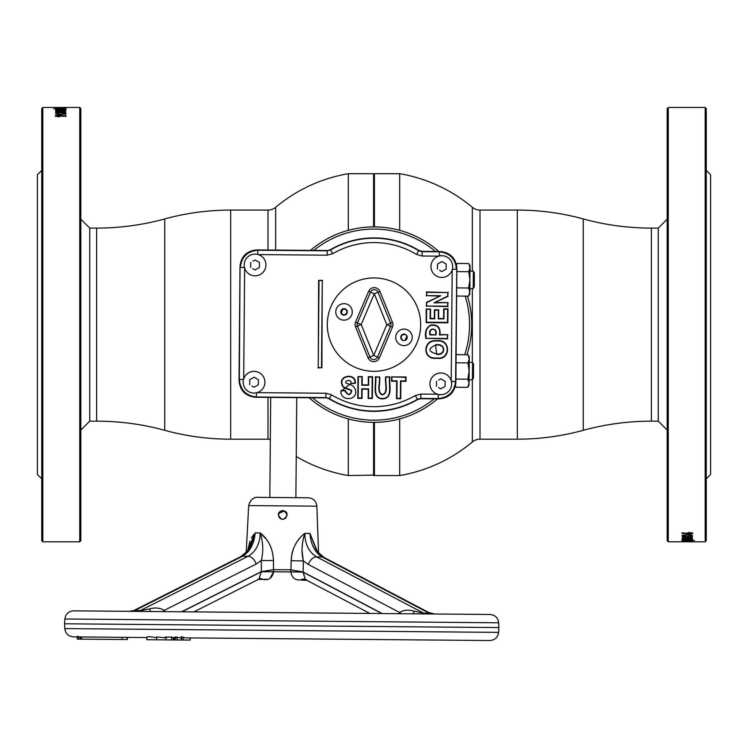 <?xml version="1.0" encoding="UTF-8"?>
<svg xmlns="http://www.w3.org/2000/svg" width="748" height="748" viewBox="0 0 748 748"><rect width="100%" height="100%" fill="white"/><g stroke="black" fill="none" stroke-linecap="round" stroke-linejoin="round"><path stroke-width="1.12" d="M373.57 226.906L373.57 173.704L374 226.906L374.43 173.704L374.43 226.906M348.306 418.908L348.306 475.55L374 475.12L374 422.349L374.43 475.55L374.43 422.349M399.694 418.908L399.694 475.55L374.43 475.55M399.694 230.347L399.694 173.704L374.43 173.704M651.396 228.103L651.396 421.152L658.259 421.152L658.259 228.103L651.396 228.103A257.882 257.882 0 0 1 583.281 218.94A249.739 249.739 0 0 0 517.326 210.076L480.01 210.076A11.94 11.94 0 0 1 472.334 207.29L472.334 271.197M472.334 288.569L472.334 362.406M480.01 210.076L480.01 439.179A11.94 11.94 0 0 0 472.334 441.965L472.334 379.778M480.01 439.179L517.326 439.179A249.739 249.739 0 0 0 583.281 430.315A257.882 257.882 0 0 1 651.396 421.152M404.92 340.471A34.745 34.745 0 0 0 406.884 335.861A34.745 34.745 0 0 1 404.92 340.471M342.883 309.176A34.745 34.745 0 0 0 341.359 312.72A34.745 34.745 0 0 1 342.883 309.176M348.306 230.347L348.306 173.704L373.57 173.704M373.57 475.55L373.57 422.349M267.99 250.019L267.99 210.076A11.94 11.94 0 0 0 275.666 207.29L275.666 250.084M96.604 421.152L96.604 228.103L89.741 228.103L89.741 421.152L96.604 421.152A257.882 257.882 0 0 1 164.719 430.315A249.739 249.739 0 0 0 230.674 439.179L267.99 439.179A11.94 11.94 0 0 1 270.327 439.413M267.99 210.076L230.674 210.076A249.739 249.739 0 0 0 164.719 218.94A257.882 257.882 0 0 1 96.604 228.103M690.666 533.09L689.46 532.511L688.01 532.885L690.656 533.081M686.86 533.661L689.544 534.119M684.111 535.456L686.066 535.456M681.905 533.24L682.737 532.772L686.281 533.277L689.562 532.398L692.779 533.296L689.544 534.156L681.905 533.24M683.896 535.521L683.896 536.017L682.176 535.755L682.176 535.072L692.517 535.072M692.517 536.55L685.729 537.849L692.517 538.195L682.176 538.195L688.983 536.942L682.176 536.55L692.124 536.55M682.176 539.514L685.112 538.541L692.517 539.233L682.176 539.196M694.368 540.467L681.905 539.71L694.368 540.467M681.905 540.916L692.779 540.916L681.905 540.916M686.945 541.365L692.779 541.487L686.945 541.365M705.168 107.469L706.252 108.553L706.252 540.701L705.168 541.786L705.168 107.469L668.254 107.469L668.254 541.786L685.327 541.776M705.168 541.786L685.822 541.786M706.252 478.814L710.6 474.466L710.6 174.789L706.252 170.441M668.254 541.786L667.169 540.701L667.169 108.553L668.254 107.469M687.075 533.95L681.905 532.819M692.779 532.875L689.544 533.735L687.075 533.53M683.896 535.596L682.176 535.072M685.729 537.765L683.074 537.765M692.517 536.484L685.729 537.419L688.908 537.419M685.972 536.942L688.796 536.55M686.15 539.13L684.027 539.233L686.15 539.13M684.233 538.803L686.103 538.569M687.982 539.084L686.15 539.084M684.027 539.084L682.195 539.084M683.438 538.195L686.701 538.195M685.738 540.58L688.955 540.58M691.115 540.159L689.852 540.159M688.263 540.14L686.692 539.953M686.15 538.7L684.233 538.7M692.152 536.961L691.096 536.69M689.544 536.905L690.928 537.466L687.347 538.093L683.765 537.457M684.925 536.942L687.244 536.774M684.485 536.55L682.606 536.942M690.909 538.195L692.377 537.849M682.354 537.859L683.672 538.167M690.311 535.456L692.517 535.101M686.963 536.812L685.299 536.886M682.737 541.702L684.644 541.739M686.15 535.101L685.084 535.652L684.027 535.101M690.853 535.521L688.01 535.185M687.365 537.195L690.133 537.447M685.729 541.702L685.205 541.702M688.515 541.122L688.01 541.056M684.626 541.019L683.924 541.019M684.925 540.991L686.15 541.056M682.045 541L683.765 540.916M688.01 541.197L684.803 541.187M690.759 540.86L692.676 540.991M684.794 540.598L689.908 540.598M686.159 540.767L682.98 540.682M691.741 540.682L688.562 540.767M686.926 540.14L692.779 540.477M689.46 533.661L690.928 533.305L689.46 532.922L688.01 533.305L689.46 533.661M66.095 116.024L61.719 115.977L58.438 116.866L55.221 115.968L58.456 115.108L66.095 116.024M64.104 113.743L64.104 113.247L65.824 113.5L65.824 114.192L55.483 114.192M65.824 111.069L59.017 112.312L65.824 112.714L55.483 112.714L62.271 111.415L55.483 111.069L65.824 111.069M57.344 110.031L65.824 109.75L62.888 110.713L55.483 110.031M53.632 108.787L66.095 109.554L53.632 108.787M66.095 108.338L55.221 108.348L66.095 108.338M61.056 107.89L55.221 107.768L61.056 107.89M42.832 541.795L41.748 540.711L41.748 108.553L42.832 107.469L42.832 541.795L79.746 541.795L79.746 107.469L62.673 107.478M42.832 107.469L62.178 107.469M62.673 107.918L64.87 107.918M41.748 170.451L37.4 174.789L37.4 474.475L41.748 478.814M79.746 107.469L80.831 108.553L80.831 540.711L79.746 541.795M64.104 113.668L65.824 114.192M62.271 111.415L59.092 111.835M62.271 111.499L64.926 111.499M55.483 112.77L62.271 111.835M62.028 112.312L59.204 112.714M60.653 108.937L64.235 108.348L57.072 108.348L60.653 108.497M64.235 108.778L65.955 108.254M64.235 108.535L65.02 108.572M56.259 108.572L57.783 108.516M61.074 109.124L55.221 108.778M56.455 107.946L57.072 107.936M58.503 107.918L60.859 107.908M63.141 107.572L62.271 107.712M59.485 108.142L59.99 108.208M62.271 107.553L62.795 107.562M63.374 108.236L64.076 108.236M64.076 107.806L65.824 107.843M61.85 110.554L63.973 110.452L61.897 110.695M60.12 110.18L61.747 109.76M65.805 110.18L62.888 110.405L61.85 110.031L63.973 109.872M65.824 110.059L61.523 109.75M59.99 114.079L57.147 113.743M57.69 113.808L55.483 114.163M63.889 113.808L61.934 113.808M61.85 114.163L62.916 113.603L63.973 114.163M65.796 113.92L64.973 113.378M65.824 116.174L65.646 115.444M63.449 109.844L61.981 109.844M60.12 109.844L57.344 109.844M64.235 108.413L65.824 108.282M57.428 108.525L55.483 108.301M56.885 109.096L58.148 109.096M65.263 107.562L63.356 107.516M57.334 116.174L58.54 116.753L59.99 116.37L57.344 116.174M61.719 116.249L63.973 116.221M61.775 115.426L58.475 115.145L55.483 116.09M65.824 116.436L65.646 115.856M63.804 115.959L62.645 115.959M63.075 112.312L60.756 112.49M58.456 112.35L57.072 111.798L60.653 111.172L64.235 111.807M63.515 112.714L65.394 112.312M55.848 112.293L56.904 112.574M57.091 111.069L55.623 111.415M65.646 111.405L64.328 111.087M57.867 112.237L60.635 112.069M59.737 109.115L61.308 109.311M63.075 108.264L61.85 108.208M59.784 108.058L63.197 108.067M57.241 108.404L55.324 108.264M58.503 108.301L59.99 107.768L57.072 107.768L58.503 108.301M63.056 107.712L61.85 107.768L63.056 107.712M60.018 110.18L61.85 110.18M64.562 111.069L61.299 111.069M58.54 115.603L57.072 115.959L58.54 116.333L59.99 115.959L58.54 115.603M55.221 116.389L58.456 115.519L66.095 116.445M658.259 421.152L667.169 430.063M658.259 228.103L667.169 219.192M89.741 228.103L80.831 219.192M89.741 421.152L80.831 430.063M310.457 250.384A97.726 97.726 0 0 1 438.833 251.506M456.822 272.768A97.726 97.726 0 0 1 456.832 272.777L456.841 270.991L457.159 271.599L468.753 271.702L470.053 267.634L468.828 263.548L470.071 265.746L470.024 271.169L473.362 271.206L473.213 288.578L474.232 286.849L474.354 272.945L473.362 271.206M467.481 296.133A97.726 97.726 0 0 1 466.967 354.748M437.543 398.871A97.726 97.726 0 0 1 309.167 397.749M312.524 397.777A95.548 95.548 0 0 0 434.186 398.843M464.686 354.72A95.548 95.548 0 0 0 465.2 296.115M435.476 251.478A95.548 95.548 0 0 0 313.814 250.412M440.899 372.99A10.855 10.855 0 0 1 451.661 383.939A10.855 10.855 0 0 1 440.712 394.701A10.855 10.855 0 0 1 429.95 383.752A10.855 10.855 0 0 1 440.899 372.99M438.665 380.068L440.853 378.834L445.172 381.377L445.125 386.389L440.759 388.857L438.552 387.558M441.928 255.723A10.855 10.855 0 0 1 452.69 266.681A10.855 10.855 0 0 1 441.731 277.443A10.855 10.855 0 0 1 430.97 266.484A10.855 10.855 0 0 1 441.928 255.723M439.693 262.8L437.505 264.035L441.872 261.566L446.191 264.109L446.154 269.13L441.788 271.599L439.581 270.299M255.171 254.096A10.855 10.855 0 0 1 265.933 265.044A10.855 10.855 0 0 1 254.984 275.816A10.855 10.855 0 0 1 244.222 264.857A10.855 10.855 0 0 1 255.171 254.096M252.936 261.174L255.124 259.939L259.444 262.483L259.397 267.504L255.031 269.972L252.824 268.663M254.152 371.354A10.855 10.855 0 0 1 264.914 382.312A10.855 10.855 0 0 1 253.955 393.074A10.855 10.855 0 0 1 243.194 382.125A10.855 10.855 0 0 1 254.152 371.354M251.917 378.432L249.729 379.675L254.096 377.198L258.415 379.75L258.378 384.762L254.011 387.23L251.805 385.931M436.626 340.733C451.175 338.311 451.119 360.751 436.813 358.292C421.629 360.284 422.901 338.751 436.626 340.733M436.626 341.116C450.735 338.853 450.661 360.209 436.813 357.909C422.087 359.76 423.34 339.274 436.626 341.116M435.598 345.109C427.725 348.671 428.09 351.616 436.71 353.944C445.116 355.394 446.406 343.603 435.598 345.109M435.57 344.725L436.71 354.328C445.537 356.011 446.827 342.995 435.57 344.725M469.276 356.946L469.258 358.844L468.033 354.758L469.276 356.946M472.568 362.406L473.549 364.154L473.493 371.101L473.428 378.049L472.418 379.778L472.568 362.406L469.23 362.378M470.015 272.337L470.024 271.169M469.492 274.843L469.987 274.843M469.52 290.018L469.819 293.973L468.538 296.143L469.838 292.085L468.613 287.999L469.95 279.855L469.725 265.568M469.398 284.866L468.613 287.999L457.019 287.896L456.701 286.69L456.691 288.494M469.697 269.691L468.753 271.702L469.95 279.855L469.838 292.085M457.234 263.446L456.514 264.867L457.234 263.446L468.828 263.548M455.934 267.513L455.971 266.896M469.482 294.142L468.538 296.143L456.953 296.049L456.626 295.441M439.992 394.673L439.469 394.916M257.078 392.644L325.95 393.242L325.913 397.581L256.545 396.982C246.083 395.786 240.351 389.942 239.332 379.47L240.061 265.923C241.305 256.349 246.718 251.029 256.312 249.954L257.826 250.234L257.789 254.442M239.061 380.984C240.136 390.578 245.456 395.991 255.021 397.235C245.727 395.72 240.407 390.306 239.061 380.984L239.332 379.47L243.539 379.507M439.3 256.022L439.338 251.824L440.862 251.571C450.427 252.805 455.747 258.228 456.822 267.812L455.569 381.349C454.373 391.812 448.538 397.553 438.057 398.562L420.806 398.413L417.478 399.301A86.403 86.403 0 0 1 329.232 398.525L325.913 397.581L329.139 398.834A86.712 86.712 0 0 0 417.562 399.6L420.89 398.721L438.365 398.871L438.094 394.355M440.862 251.571C450.156 253.076 455.476 258.49 456.822 267.812M319.003 280.715L318.246 367.577L321.5 367.605L322.266 280.743L318.629 280.332L318.246 367.577M317.863 367.951L321.5 367.605M321.883 367.988L322.266 280.743M426.22 309.036L430.568 309.074L430.483 318.405L434.345 318.442L434.42 309.775L438.721 309.812L438.646 318.48L443.583 318.517L443.667 308.868L448.005 308.905L447.884 322.79L426.108 322.603L426.22 309.036L430.184 309.448L430.1 318.788L434.728 318.826L434.803 310.158L438.337 310.196L438.263 318.854L443.957 318.91L444.041 309.251L447.622 309.279L447.51 322.407L426.491 322.22L426.603 309.42M391.587 376.87L406.052 376.992L406.005 381.34L400.891 381.293L400.741 398.731L396.515 398.693L396.664 381.256L391.55 381.209L391.587 376.87L405.659 377.375L405.631 380.947L400.517 380.91L400.367 398.347L396.898 398.319L397.048 380.872L391.933 380.835L391.971 377.254M357.993 376.571L362.228 376.609L362.154 384.855L368.259 384.911L368.334 376.665L372.569 376.702L372.373 398.488L368.147 398.45L368.222 389.241L362.116 389.184L362.032 398.394L357.806 398.357L357.993 376.571L361.836 376.992L361.77 385.239L368.642 385.295L368.717 377.048L372.177 377.086L371.999 398.095L368.53 398.067L368.614 388.857L361.733 388.801L361.658 398.011L358.189 397.973L358.376 376.964M389.568 377.235C388.24 384.322 393.373 398.301 382.359 398.534C372.055 398.263 376.721 384.21 375.758 377.114L379.227 377.142C380.48 382.06 376.02 392.56 382.322 394.897C389.39 393.037 384.594 381.854 386.099 377.207L389.951 376.852C388.521 383.92 394.074 398.329 382.35 398.918C371.373 398.31 376.45 383.789 375.374 376.73L375.758 377.114M375.374 376.73L379.227 377.142M379.61 376.768C380.732 381.779 376.73 392.616 382.35 394.514C388.651 393.065 384.36 381.583 385.716 376.814L386.099 377.207M385.716 376.814L389.951 376.852M351.42 383.107L341.303 390.98L344.697 390.624C347.885 395.673 350.242 395.842 351.766 391.111C351.897 388.979 342.911 388.549 342.64 385.257C337.797 375.73 355.814 372.906 354.926 382.967L351.083 383.5C351.85 378.011 342.575 381.143 346.857 383.574C351.915 384.519 354.833 386.838 355.618 390.54C357.516 400.965 340.031 401.573 340.882 390.643L341.303 390.98M340.882 390.643L344.697 390.624M345.024 390.204C347.82 395.168 349.942 395.505 351.392 391.213C351.915 389.54 342.752 388.904 342.294 385.426C337.18 375.103 356.646 372.354 355.319 383.331L354.926 382.967M355.319 383.331L351.083 383.5M435.532 334.552C437.627 327.633 428.202 327.484 430.343 334.506L435.906 334.936C438.45 327.241 427.37 327.082 429.96 334.88L435.906 334.936M447.398 335.039L447.369 338.498L426.351 338.32C424.986 331.878 426.556 327.54 431.054 325.286C437.739 324.866 440.544 328.091 439.478 334.964L447.781 334.655L447.369 338.498M447.743 338.891L426.351 338.32M425.967 338.694C424.471 332.168 426.145 327.568 430.988 324.913C437.861 324.501 440.815 327.727 439.861 334.59L439.478 334.964M439.861 334.59L447.781 334.655M447.678 302.977L447.65 306.241L426.631 306.054L426.659 302.659L440.75 295.741L426.725 295.619L426.753 292.356L447.772 292.543L447.734 296.049L433.971 302.865L448.061 302.603L447.65 306.241M448.024 306.624L426.631 306.054M426.248 306.437L426.659 302.659M426.285 302.416L440.75 295.741M439.132 296.105L426.725 295.619M426.341 295.993L426.753 292.356M426.369 291.972L447.772 292.543M448.155 292.159L447.734 296.049M448.117 296.292L433.971 302.865M435.579 302.491L448.061 302.603M256.19 385.996L258.378 384.762M258.415 379.75L256.302 378.507M249.692 384.687L249.729 379.675M257.219 268.738L259.397 267.504M259.444 262.483L257.331 261.239M250.711 267.419L250.758 262.408M443.966 270.365L446.154 269.13M446.191 264.109L444.078 262.866M437.468 269.056L437.505 264.035M244.521 267.485L240.314 267.447C241.511 256.985 247.345 251.253 257.826 250.234L327.194 250.842L327.156 255.18L258.284 254.582M439.646 251.515L422.181 251.365L418.861 250.421A86.712 86.712 0 0 0 330.438 249.654L327.194 250.842L330.523 249.954A86.403 86.403 0 0 1 418.768 250.73L422.087 251.674L439.338 251.824C449.8 253.02 455.532 258.855 456.551 269.336L452.344 269.299M442.947 387.623L445.125 386.389M445.172 381.377L443.059 380.134M436.439 386.314L436.486 381.302M322.65 280.36L318.629 280.332M256.583 392.775L256.237 397.281L325.819 397.889M256.237 397.281L255.021 397.235M240.005 267.139L239.023 379.769M240.061 265.923C241.576 256.629 246.99 251.309 256.312 249.954M327.11 250.533L257.518 249.926M451.362 381.321L455.878 381.667L456.86 269.028M455.878 381.667L455.822 382.873C454.307 392.176 448.894 397.497 439.572 398.843L438.365 398.871M469.146 371.064L467.958 362.902L469.258 358.844L469.024 385.183L467.743 387.352L469.043 383.285L467.818 379.199L469.146 371.064M468.931 356.777L469.258 358.844M468.903 360.901L467.958 362.902L456.364 362.799L456.028 363.996M468.725 381.228L469.043 383.285M468.687 385.342L467.743 387.352L456.149 387.249L455.382 385.622M455.897 379.694L455.906 377.899L456.224 379.096L467.818 379.199M468.033 354.758L456.439 354.655L456.102 355.253M456.046 362.2L456.364 362.799L456.046 362.2M439.572 398.843C449.165 397.768 454.578 392.448 455.822 382.873M440.684 255.489L441.208 255.741M335.768 311.832A8.256 8.256 0 0 1 344.089 303.651A8.256 8.256 0 0 1 352.271 311.972A8.256 8.256 0 0 1 343.94 320.153A8.256 8.256 0 0 1 335.768 311.832M395.729 337.283A8.256 8.256 0 0 1 404.06 329.101A8.256 8.256 0 0 1 412.232 337.423A8.256 8.256 0 0 1 403.911 345.604A8.256 8.256 0 0 1 395.729 337.283M400.732 337.329A3.254 3.254 0 0 1 404.014 334.094A3.254 3.254 0 0 1 407.239 337.385A3.254 3.254 0 0 1 403.957 340.611A3.254 3.254 0 0 1 400.732 337.329M373.589 371.317A46.694 46.694 0 0 1 327.315 324.221A46.694 46.694 0 0 1 374.411 277.938A46.694 46.694 0 0 1 420.685 325.034A46.694 46.694 0 0 1 373.589 371.317M378.067 292.234A4.095 4.095 0 0 0 370.503 292.169L357.451 322.912A4.095 4.095 0 0 0 357.422 326.053L361.219 324.52L355.562 322.117L368.614 291.365L374.271 293.768L379.965 291.468L392.476 322.435A6.143 6.143 0 0 1 392.438 327.138L379.386 357.89A6.143 6.143 0 0 1 368.035 357.787L369.933 357.02A4.095 4.095 0 0 0 377.497 357.086L373.729 355.487L386.781 324.735L390.578 323.201L378.067 292.234M368.035 357.787L355.524 326.82L357.422 326.053L369.933 357.02L373.729 355.487L361.219 324.52L374.271 293.768L386.781 324.735L390.55 326.343A4.095 4.095 0 0 0 390.578 323.201L392.476 322.435M345.604 309.195L342.472 309.167L340.882 311.869L342.425 314.599L345.557 314.627L347.147 311.925L345.604 309.195M405.575 334.655L402.443 334.627L400.853 337.329L402.396 340.06L400.853 337.329L402.443 334.627L405.575 334.655M278.677 516.578L280.631 518.757M286.25 517.448L285.745 518.037M257.443 497.345L308.269 497.785C313.365 498.299 316.236 501.085 316.871 506.172L248.691 505.573C251.019 496.13 258.696 497.177 257.443 497.345L269.822 497.457L270.701 397.412M300.827 497.729L295.881 497.682L296.76 397.637M278.621 513.446L284.436 510.959L285.68 511.782M286.989 514.259L287.045 514.905M287.036 515.213L285.68 518.102M281.201 519.019L279.556 517.934M405.528 340.088L407.118 337.385L405.528 340.088M127.216 637.371L140.185 637.483M189.599 637.913L489.846 640.531L184.98 637.876L183.176 637.212L183.11 640.026L181.222 640.017L181.306 636.744L183.176 637.212M433.597 613.986L129.843 611.331A13.034 12.005 90.5 0 0 134.247 610.471L141.391 610.527L149.46 608.928C155.247 607.32 160.147 607.815 164.158 610.405L164.654 611.64M134.247 610.471L128.974 611.322L73.622 610.845L129.843 611.331M306.596 579.803L301.201 579.756C295.479 580.682 292.01 578.092 290.794 571.986A13.034 0.813 180 0 1 303.192 572.22L305.418 579.55L369.839 613.425L193.854 611.892L258.864 579.148L261.389 571.594L181.568 611.78M64.58 623.795L64.796 628.591L498.598 632.378L498.888 627.581L64.58 623.795L64.88 618.998C65.637 613.968 68.554 611.247 73.622 610.845M146.711 637.539L80.532 636.959L122.046 637.324L122.046 639.493L77.306 639.11L78.662 639.119L78.531 636.698L77.156 636.361L78.549 636.941M77.194 636.931L73.398 636.903L77.194 636.931M80.242 639.129L80.186 636.95L81.223 636.969L79.288 636.95M80.532 636.959L78.531 636.698M177.117 637.801L175.107 637.025L175.294 639.961M306.848 580.298L302.024 580.261M269.925 578.335L273.618 571.837C272.309 577.914 268.794 580.448 263.072 579.429L257.677 579.382M260.201 578.672A13.034 8.639 88.8 0 1 263.072 579.429L266.643 579.214M278.359 514.905C281.351 520.636 284.249 520.664 287.045 514.979C287.541 509.033 277.817 509.846 278.359 514.905C281.332 509.332 284.221 509.351 287.045 514.979L287.036 515.269M285.278 518.439L284.259 518.99M282.697 519.28L281.912 519.215M307.559 533.492L304.81 533.343C301.706 543.216 301.22 552.379 303.333 560.832L303.192 572.22L381.751 613.528M298.882 539.299L297.573 540.991M296.526 542.524L295.095 544.974M293.412 548.705L292.169 552.707M292.047 553.249L291.15 560.663A13.034 0.654 -178.4 0 0 303.333 560.832L308.4 564.525A8.686 5.769 117.7 0 1 316.591 556.858L423.574 613.117L429.034 613.164L428.772 612.5L323.921 557.363A8.686 5.769 117.7 0 0 322.051 556.914C314.889 552.426 310.85 544.591 309.934 533.389L316.862 550.266M267.765 541.29L267.373 540.711M266.101 539.018L260.276 532.959C268.523 539.551 272.917 548.733 273.459 560.504A13.034 0.654 -0.6 0 1 261.276 560.467C263.539 552.052 263.212 542.88 260.276 532.959C259.79 544.142 255.723 551.912 248.084 556.269L242.623 556.213A8.686 5.769 -116.7 0 0 240.744 556.643L246.232 552.024L248.691 505.573M253.983 534.203L251.337 538.083M249.982 541.141L247.925 549.658L255.152 532.913L260.276 532.959M281.744 519.177L281.08 518.972M280.855 511.006L282.735 510.594M286.185 512.343L284.034 510.8M283.445 510.66L279.733 511.763M279.247 512.305L278.611 513.493M292.066 497.644L273.637 497.485M248.252 551.585L254.881 535.503M131.751 611.35A13.034 9.2 90.5 0 0 134.677 610.592L242.623 556.213C249.935 551.744 254.114 543.983 255.152 532.913L249.795 546.264M273.459 560.504L273.488 569.677L261.389 571.594L261.276 560.467L256.143 564.067A8.686 5.769 -116.7 0 0 248.084 556.269L140.138 610.639A13.034 9.228 90.5 0 1 137.211 611.397M301.201 579.756A13.034 8.639 92.2 0 1 304.09 579.055M290.794 571.986L290.794 571.93A13.034 0.739 179.7 0 1 303.192 572.08M273.488 569.677L273.618 571.781L290.794 571.93L290.794 569.808L303.024 571.958M290.963 569.826L291.15 560.663C291.898 548.901 296.451 539.794 304.81 533.343C305.034 544.422 308.961 552.258 316.591 556.858L322.051 556.914L429.034 613.164A13.034 9.2 90.5 0 0 431.942 613.968M316.871 506.172L318.526 552.65L323.921 557.363C318.639 553.333 315.684 549.817 315.058 546.816L309.934 533.389L304.801 533.502M399.049 613.678L399.563 612.462C403.621 609.938 408.52 609.527 414.28 611.238L423.574 613.117A13.034 9.228 90.5 0 0 426.491 613.921M382.135 613.538L303.192 572.024M429.474 613.042A13.034 12.005 90.5 0 0 433.849 613.986L490.08 614.473C495.139 614.978 498.009 617.745 498.682 622.785L64.88 618.998M434.719 613.996L481.871 614.407L434.719 613.996L428.772 612.5M424.163 613.902A13.034 5.068 90.5 0 1 422.321 612.986M412.157 613.799A13.034 3.525 90.5 0 0 414.28 611.238M400.9 613.697A13.034 4.077 24.5 0 0 399.563 612.462L308.4 564.525M261.22 571.715A13.034 0.739 1.3 0 1 273.618 571.781L273.618 571.837A13.034 0.813 1 0 0 261.22 571.855L181.951 611.789M259.715 577.858L259.444 578.541M303.23 560.504L302.024 550.397M290.794 569.808L273.656 569.658M303.969 575.577L303.192 572.22M256.143 564.067L164.158 610.405A13.034 4.077 -23.5 0 0 162.793 611.621M149.46 608.928A13.034 3.525 -89.5 0 0 151.545 611.518M139.53 611.415A13.034 5.068 90.5 0 0 141.391 610.527M165.897 637.128L165.776 639.877L165.897 637.128L171.769 637.09L173.583 637.605L173.396 639.942L173.583 637.605L171.75 637.745M146.702 637.352L146.804 639.708L156.725 639.802L156.547 636.987L156.725 639.802L173.396 639.942L171.703 639.933L171.769 637.09M175.266 637.006L177.126 637.221L177.108 639.979L181.605 640.017L181.68 636.716M180.268 637.829L177.126 637.221M181.661 637.623L181.044 637.296M77.306 639.11L77.156 636.361M183.11 640.026L190.123 640.092L190.301 637.922M175.453 639.961L177.108 639.979L175.453 639.961M173.76 637.707L173.583 639.942L174.527 639.951L174.574 637.782L173.76 637.773L174.836 637.782M174.976 639.961L174.798 637.231M175.911 637.754L177.117 637.773M166.757 637.717L165.626 637.464M172.9 637.315L171.348 637.754M156.547 636.987L165.14 637.698M165.523 637.418L165.411 636.95M156.295 637.623L155.631 637.614C149.394 636.436 146.552 636.417 147.113 637.539M126.898 639.54L122.046 639.493L127.038 639.54L127.085 637.371L122.046 637.324M81.513 636.969L81.569 639.147L81.223 636.969M79.344 639.119L81.28 639.138M424.509 610.779L426.136 611.34M517.326 210.076L517.326 439.179M583.281 218.94L583.281 430.315M267.99 439.179L267.99 397.384M230.674 439.179L230.674 210.076M164.719 430.315L164.719 218.94M330.438 249.654L332.71 253.712L327.156 255.18M418.861 250.421L416.524 254.442A82.065 82.065 0 0 0 332.71 253.712M422.181 251.365L422.05 256.012L416.524 254.442M438.805 256.153L422.05 256.012M451.231 380.816L452.203 269.794M325.95 393.242L331.476 394.813A82.065 82.065 0 0 0 415.29 395.542L420.844 394.074L437.599 394.215M244.652 267.98L243.68 379.002M331.476 394.813L329.139 398.834M415.29 395.542L417.562 399.6M420.844 394.074L420.89 398.721M340.761 311.869A3.254 3.254 0 0 1 344.043 308.644A3.254 3.254 0 0 1 347.268 311.925A3.254 3.254 0 0 1 343.986 315.16A3.254 3.254 0 0 1 340.761 311.869M368.614 291.365A6.143 6.143 0 0 1 379.965 291.468M379.386 357.89L377.497 357.086L390.55 326.343L392.438 327.138M355.524 326.82A6.143 6.143 0 0 1 355.562 322.117M247.588 556.278L248.084 556.269M472.334 207.29A153.097 153.097 0 0 0 399.694 173.704M399.694 475.55A153.097 153.097 0 0 0 472.334 441.965M296.245 456.514A153.097 153.097 0 0 0 348.306 475.55M348.306 173.704A153.097 153.097 0 0 0 275.666 207.29M62.178 107.908L65.048 107.908M469.866 288.541L473.213 288.578M469.071 379.75L472.418 379.778M64.796 628.591C65.469 633.631 68.33 636.398 73.398 636.903M305.418 579.55L304.249 579.055M260.042 578.672L258.864 579.148M134.958 609.929L240.744 556.643C246.101 552.697 249.112 549.228 249.804 546.246M127.469 637.371L127.291 639.54M498.598 632.378C497.831 637.408 494.924 640.129 489.846 640.531M498.682 622.785L498.888 627.581"/></g></svg>
